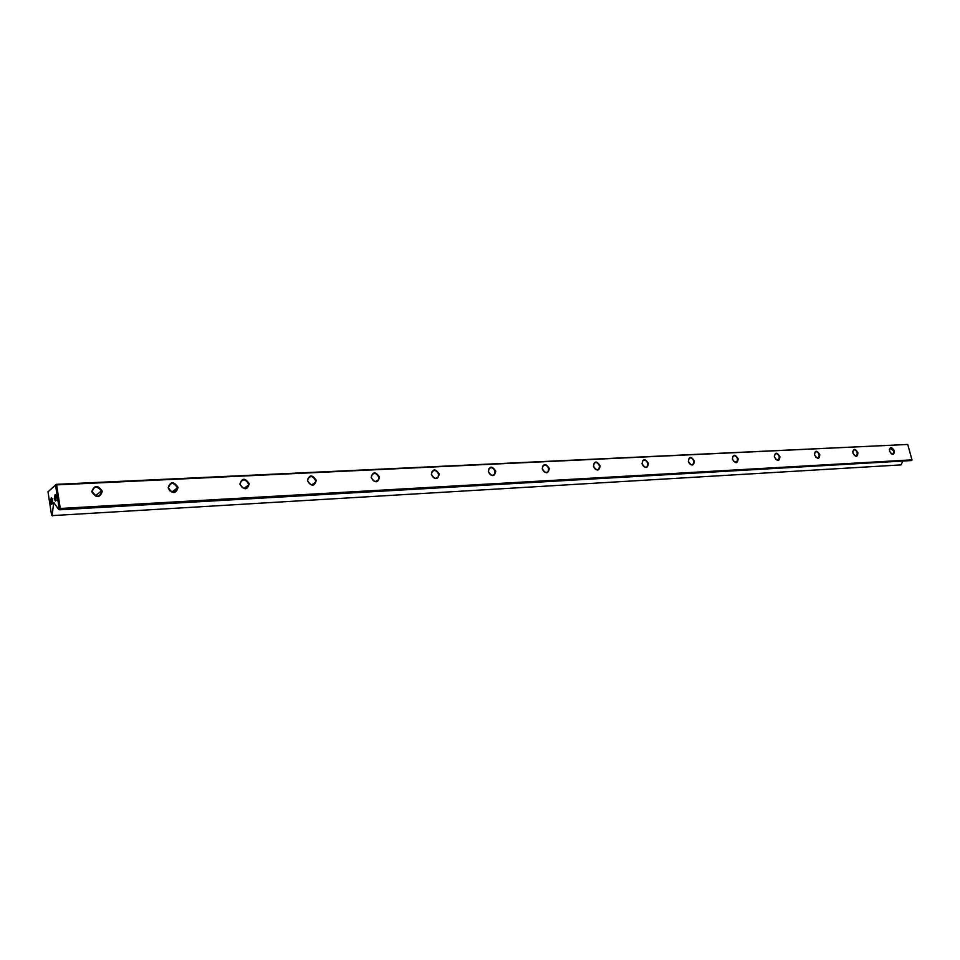 <?xml version="1.0" encoding="UTF-8"?>
<svg xmlns="http://www.w3.org/2000/svg" width="960" height="960" viewBox="0 0 960 960"><rect width="100%" height="100%" fill="white"/><g stroke="black" fill="none" stroke-linecap="round" stroke-linejoin="round"><path stroke-width="1.44" d="M894.372 450.852C894 455.436 892.38 455.52 889.536 451.104C889.92 446.52 891.528 446.448 894.372 450.852L894.216 450.888M51.66 504.324L52.62 500.136L51.3 497.82L50.472 501.996L51.66 504.324L52.44 503.46L51.54 501.72L52.188 498.588M55.452 501.072L56.232 500.208L55.332 498.456L55.992 495.3L55.08 494.544L54.252 498.732L55.452 501.072L56.424 496.86L55.08 494.544M91.74 491.796C94.212 484.92 97.74 484.74 102.336 491.256C99.9 498.132 96.36 498.312 91.74 491.796M101.544 491.46L101.412 490.908C97.092 485.664 93.984 486.012 92.124 491.94L92.28 492.6C96.66 497.736 99.756 497.352 101.544 491.46M92.16 492.168L95.64 496.056M168.132 487.896C170.352 481.248 173.664 481.068 178.08 487.392C175.884 494.052 172.572 494.22 168.132 487.896M177.3 487.584C173.556 482.04 170.592 482.112 168.42 487.776L168.456 488.04C172.152 493.56 175.116 493.536 177.348 487.956L177.3 487.584M169.044 489.648L170.076 490.956M239.904 484.236C241.896 477.792 245.016 477.636 249.264 483.756C247.296 490.212 244.176 490.368 239.904 484.236M248.508 483.948C245.436 478.836 242.64 478.608 240.132 483.264L240.192 484.38C243.216 489.468 246.012 489.732 248.568 485.16L248.508 483.948M307.476 480.792C309.252 474.54 312.192 474.396 316.296 480.336C314.532 486.6 311.592 486.744 307.476 480.792M315.552 480.528C313.008 475.836 310.404 475.368 307.74 479.136L307.716 480.924C310.212 485.604 312.816 486.096 315.504 482.4L315.552 480.528M371.184 477.54C372.78 471.48 375.564 471.336 379.512 477.12C377.928 483.192 375.156 483.324 371.184 477.54M378.78 477.3C376.644 472.98 374.232 472.344 371.556 475.368L371.388 477.672C373.5 481.968 375.9 482.628 378.6 479.664L378.78 477.3M431.364 474.468C432.792 468.576 435.42 468.444 439.236 474.072C437.82 479.964 435.204 480.096 431.364 474.468M438.528 474.252C436.68 470.268 434.46 469.5 431.844 471.948L431.532 474.6C433.356 478.56 435.576 479.34 438.192 476.952L438.528 474.252M488.304 471.564C489.576 465.84 492.06 465.708 495.756 471.192C494.496 476.916 492.012 477.048 488.304 471.564M495.06 471.36C493.44 467.664 491.376 466.824 488.88 468.816L488.436 471.696C490.056 475.368 492.108 476.232 494.604 474.288L495.06 471.36M542.244 468.816C543.384 463.248 545.748 463.128 549.312 468.456C548.196 474.036 545.832 474.156 542.244 468.816M548.64 468.624C547.176 465.18 545.268 464.28 542.892 465.912L542.364 468.948C543.816 472.38 545.712 473.292 548.088 471.684L548.64 468.624M593.436 466.2C594.444 460.776 596.688 460.668 600.144 465.864C599.148 471.288 596.904 471.408 593.436 466.2M599.484 466.032C598.152 462.792 596.364 461.856 594.132 463.224L593.52 466.332C594.852 469.56 596.628 470.496 598.86 469.164L599.484 466.032M642.072 463.728C642.96 458.436 645.096 458.328 648.444 463.404C647.556 468.684 645.432 468.792 642.072 463.728M647.796 463.56C646.56 460.5 644.892 459.54 642.78 460.704L642.132 463.848C643.356 466.896 645.024 467.856 647.136 466.728L647.796 463.56M688.332 461.364C689.124 456.216 691.152 456.108 694.404 461.052C693.624 466.212 691.596 466.32 688.332 461.364M693.768 461.208C692.616 458.304 691.044 457.344 689.052 458.328L688.38 461.484C689.52 464.388 691.092 465.348 693.084 464.388L693.768 461.208M732.396 459.12C733.092 454.092 735.024 453.996 738.192 458.82C737.508 463.848 735.576 463.956 732.396 459.12M733.368 461.16L736.872 462.132L737.568 458.976C736.476 456.204 734.988 455.244 733.104 456.096L732.372 459.012M774.42 456.972C775.02 452.064 776.868 451.98 779.94 456.696C779.34 461.604 777.504 461.7 774.42 456.972M775.62 459.276L778.644 459.984L779.34 456.84C778.296 454.188 776.892 453.228 775.116 453.972L774.3 456.384M814.536 454.932C815.052 450.132 816.816 450.048 819.804 454.656C819.288 459.456 817.536 459.54 814.536 454.932M815.88 457.368L818.532 457.908L819.216 454.8C818.232 452.256 816.888 451.308 815.196 451.956L814.38 454.008M852.864 452.976C853.32 448.296 855 448.2 857.916 452.712C857.472 457.404 855.792 457.488 852.864 452.976M854.316 455.496L856.668 455.928L857.328 452.856C856.38 450.408 855.108 449.472 853.512 450.036L852.696 451.812M173.844 490.572L174.132 491.724M891.06 453.672L893.148 454.02L893.796 450.996L890.148 448.2L889.356 449.748M242.364 487.692L240.288 484.824M171.588 491.928L168.456 487.992M96.228 496.224L92.076 491.58M59.76 509.796L911.736 460.536L59.76 509.796L58.548 509.292L59.196 508.752L55.548 485.16L48 491.82L51.576 515.16L52.212 514.62L52.872 515.58L901.02 464.892L902.772 461.244M58.548 509.292L53.748 502.476L52.212 514.62M912 459.864L907.74 444.456L56.628 484.884L60.288 508.464L912 459.864L911.736 460.536L912 459.864M48 491.82L56.232 484.344L907.74 444.456M52.872 515.58L901.02 464.892M53.808 503.844L54.648 503.808M52.512 515.892L51.576 515.16M59.196 508.752L60.132 509.484L60.288 508.464L59.196 508.752M55.548 485.16L56.628 484.884L56.232 484.344L55.548 485.16M53.676 502.992L54.288 502.956M101.412 490.908L96.06 495.288M177.348 487.956L171.864 492.036M248.568 485.16L243.864 488.388M315.504 482.4L311.604 484.908M378.6 479.664L375.432 481.584M438.192 476.952L435.636 478.416M494.604 474.288L492.54 475.404M548.088 471.684L546.42 472.56M598.86 469.164L597.504 469.848M647.136 466.728L646.02 467.268M693.084 464.388L692.16 464.82M736.872 462.132L736.104 462.492M778.644 459.984L777.996 460.272M52.164 498.588L51.3 497.82"/></g></svg>
